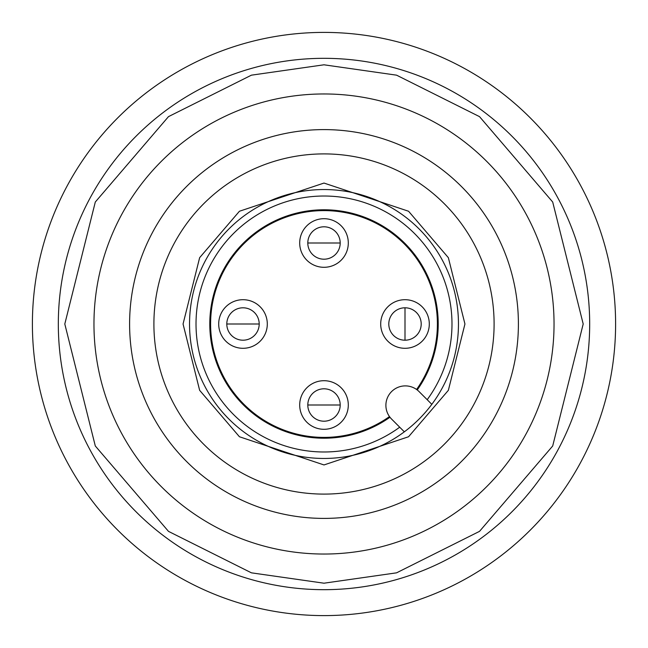 <?xml version="1.0" encoding="UTF-8"?>
<svg xmlns="http://www.w3.org/2000/svg" width="648" height="648" viewBox="0 0 648 648"><rect width="100%" height="100%" fill="white"/><g stroke="black" fill="none" stroke-linecap="round" stroke-linejoin="round"><path stroke-width="0.97" d="M324 421.2A16.2 16.2 0 0 1 307.8 405A16.2 16.2 0 0 1 324 388.8A16.2 16.2 0 0 1 340.2 405A16.2 16.2 0 0 1 324 421.2M243 340.2A16.2 16.2 0 0 1 226.8 324A16.2 16.2 0 0 1 243 307.8A16.2 16.2 0 0 1 259.2 324A16.2 16.2 0 0 1 243 340.2M388.8 324A16.2 16.2 0 0 1 405 307.8A16.2 16.2 0 0 1 421.2 324A16.2 16.2 0 0 1 405 340.2A16.2 16.2 0 0 1 388.8 324M324 259.2A16.2 16.2 0 0 1 307.8 243A16.2 16.2 0 0 1 324 226.8A16.2 16.2 0 0 1 340.2 243A16.2 16.2 0 0 1 324 259.2M389.48 416.583A113.4 113.4 0 0 1 210.6 324A113.4 113.4 0 0 1 324 210.6A113.4 113.4 0 0 1 416.583 389.48M348.3 405A24.3 24.3 0 0 1 324 429.3A24.3 24.3 0 0 1 299.7 405A24.3 24.3 0 0 1 324 380.7A24.3 24.3 0 0 1 348.3 405M267.3 324A24.3 24.3 0 0 1 243 348.3A24.3 24.3 0 0 1 218.7 324A24.3 24.3 0 0 1 243 299.7A24.3 24.3 0 0 1 267.3 324M429.3 324A24.3 24.3 0 0 1 405 348.3A24.3 24.3 0 0 1 380.7 324A24.3 24.3 0 0 1 405 299.7A24.3 24.3 0 0 1 429.3 324M348.3 243A24.3 24.3 0 0 1 324 267.3A24.3 24.3 0 0 1 299.7 243A24.3 24.3 0 0 1 324 218.7A24.3 24.3 0 0 1 348.3 243M324 458.46A134.46 134.46 0 0 1 189.54 324A134.46 134.46 0 0 1 324 189.54A134.46 134.46 0 0 1 458.46 324A134.46 134.46 0 0 1 324 458.46M324 93.96A230.04 230.04 0 0 0 93.96 324A230.04 230.04 0 0 0 324 554.04A230.04 230.04 0 0 0 554.04 324A230.04 230.04 0 0 0 324 93.96A230.04 230.04 0 0 1 554.04 324A230.04 230.04 0 0 1 324 554.04M324 58.32A265.68 265.68 0 0 0 58.32 324A265.68 265.68 0 0 0 324 589.68A265.68 265.68 0 0 0 589.68 324A265.68 265.68 0 0 0 324 58.32A265.68 265.68 0 0 1 589.68 324A265.68 265.68 0 0 1 324 589.68M324 129.6A194.4 194.4 0 0 1 518.4 324A194.4 194.4 0 0 1 324 518.4A194.4 194.4 0 0 1 129.6 324A194.4 194.4 0 0 1 324 129.6M324 153.9A170.1 170.1 0 0 1 494.1 324A170.1 170.1 0 0 1 324 494.1A170.1 170.1 0 0 1 153.9 324A170.1 170.1 0 0 1 324 153.9M427.194 399.703A127.98 127.98 0 0 0 324 196.02A127.98 127.98 0 0 0 196.02 324A127.98 127.98 0 0 0 399.703 427.194M391.586 419.078A19.44 19.44 0 0 1 405.332 385.892A19.44 19.44 0 0 1 419.078 391.586L431.827 404.336A134.46 134.46 0 0 1 404.336 431.827L391.586 419.078M389.966 417.239A114.21 114.21 0 0 1 209.79 324A114.21 114.21 0 0 1 425.436 271.512A114.21 114.21 0 0 1 417.239 389.966M615.6 324A291.6 291.6 0 0 1 324 615.6A291.6 291.6 0 0 1 32.4 324A291.6 291.6 0 0 1 324 32.4A291.6 291.6 0 0 1 615.6 324M324 405L340.2 405A16.2 16.2 0 0 0 324 388.8A16.2 16.2 0 0 0 307.8 405L324 405M243 324L259.2 324A16.2 16.2 0 0 0 243 307.8A16.2 16.2 0 0 0 226.8 324L243 324M405 324L405 340.2A16.2 16.2 0 0 0 421.2 324A16.2 16.2 0 0 0 405 307.8L405 324M324 243L340.2 243A16.2 16.2 0 0 0 324 226.8A16.2 16.2 0 0 0 307.8 243L324 243M324 183.06L239.436 211.248L199.641 257.677L183.06 324L199.641 390.323L239.436 436.752L324 464.94L408.564 436.752L448.359 390.323L464.94 324L448.359 257.677L408.564 211.248L324 183.06M324 583.2L251.424 572.832L168.48 531.36L95.297 445.978L64.8 324L95.297 202.022L168.48 116.64L251.424 75.168L324 64.8L396.576 75.168L479.52 116.64L552.704 202.022L583.2 324L552.704 445.978L479.52 531.36L396.576 572.832L324 583.2"/></g></svg>

